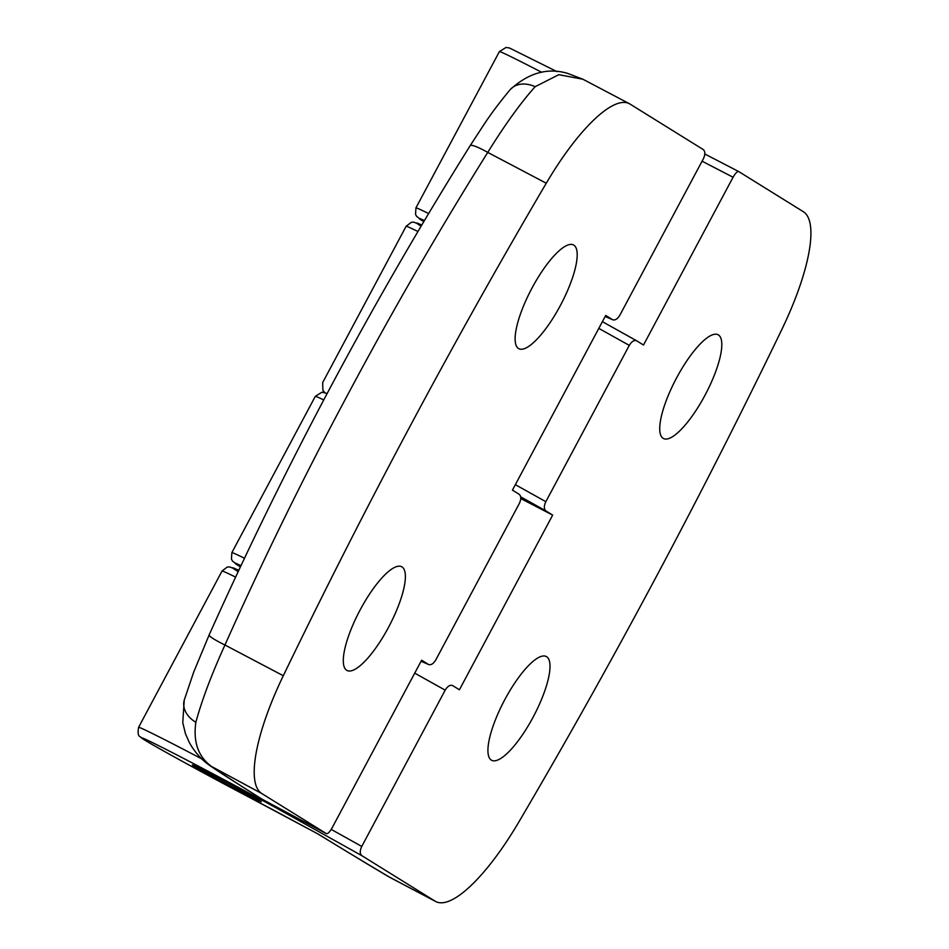 <?xml version="1.0" encoding="UTF-8"?>
<svg xmlns="http://www.w3.org/2000/svg" width="949" height="949" viewBox="0 0 949 949"><rect width="100%" height="100%" fill="white"/><g stroke="black" fill="none" stroke-linecap="round" stroke-linejoin="round"><path stroke-width="1.42" d="M532.009 288.045A58.636 16.619 117.8 0 0 518.83 348.71A58.636 16.619 117.8 0 0 560.859 304.57A58.636 16.619 117.8 0 0 573.481 244.949A58.636 16.619 117.8 0 0 532.009 288.045M360.193 609.816A58.636 16.619 117.8 0 0 347.026 670.48A58.636 16.619 117.8 0 0 389.043 626.34A58.636 16.619 117.8 0 0 401.664 566.719A58.636 16.619 117.8 0 0 360.193 609.816M546.268 183.228L487.75 152.398A26.062 3.843 32.1 0 0 470.146 145.707L483.895 124.616C491.131 113.643 499.862 102.029 510.088 89.74A26.062 19.953 41 0 1 510.088 89.74A26.062 19.953 41 0 1 535.117 86.715C520.74 102.8 504.939 124.699 487.75 152.398C438.675 230.844 392.151 311.355 348.164 393.942C303.988 476.315 262.909 560.005 224.949 645C211.437 674.751 201.746 700.516 195.862 722.296C192.742 744.241 199.539 759.995 216.242 769.556A1902.318 36.75 -151.9 0 0 225.732 775.938A2267.588 43.808 -151.9 0 0 262.304 799.319L326.397 833.649L261.817 793.554A130.298 36.916 -62.2 0 1 283.3 675.735A1954.477 553.813 -62.2 0 1 546.268 183.228A130.298 36.916 -62.2 0 1 629.341 103.678A130.298 36.916 -62.2 0 1 629.982 104.046L703.268 149.562C705.332 151.389 705.368 154.473 703.363 158.791L619.911 315.08C617.633 318.888 615.26 320.465 612.781 319.801L605.154 316.48L612.461 319.635L605.711 315.448L512.436 490.123L519.186 494.31C521.25 496.149 521.286 499.233 519.281 503.551L435.828 659.84C433.551 663.636 431.178 665.213 428.699 664.561L421.071 661.239L428.379 664.395L421.629 660.196L332.043 827.979C329.73 832.024 327.856 833.922 326.432 833.673L326.397 833.649M470.146 145.707C372.15 302.387 285.151 465.473 209.148 634.928L193.738 671.975L184.248 700.077A26.062 19.3 15.9 0 0 195.862 722.296M261.817 793.554L209.883 765.57C201.757 760.007 194.972 752.438 189.515 742.901L185.435 733.648L182.766 722.687L184.248 700.077M510.088 89.752C528.403 72.919 547.537 67.45 567.502 73.346L582.959 79.253L558.807 74.674L535.117 86.715M263.798 800.244L326.432 833.673M533.113 717.183A58.636 16.619 117.8 0 0 546.28 656.518A58.636 16.619 117.8 0 0 504.263 700.659A58.636 16.619 117.8 0 0 491.641 760.279A58.636 16.619 117.8 0 0 533.113 717.183M704.917 395.413A58.636 16.619 117.8 0 0 718.096 334.748A58.636 16.619 117.8 0 0 676.068 378.888A58.636 16.619 117.8 0 0 663.446 438.509A58.636 16.619 117.8 0 0 704.917 395.413M217.428 777.456A39.087 0.759 -151.9 0 0 192.374 764.906A39.087 0.759 -151.9 0 0 226.503 783.981A39.087 0.759 -151.9 0 0 261.343 801.727A39.087 0.759 -151.9 0 0 217.428 777.456M738.63 171.52L704.834 154.011L738.725 171.567L803.293 211.674A130.298 36.916 -62.2 0 1 781.822 329.493A1954.477 553.813 -62.2 0 1 518.842 822A130.298 36.916 -62.2 0 1 435.781 901.55A130.298 36.916 -62.2 0 1 435.128 901.182L361.842 855.666L286.076 813.412A96.418 1.862 -151.9 0 0 144.367 738.785A96.418 1.862 -151.9 0 0 250.121 797.765A7.817 2.218 117.8 0 0 250.156 797.789A7.817 2.218 117.8 0 0 250.204 797.812L273.265 809.96A7.817 2.218 117.8 0 0 273.3 809.971M515.343 484.666L545.841 501.677L629.282 345.389C631.69 341.426 634.134 339.884 636.637 340.774L643.493 345.033L733.079 177.249L702.082 161.188M545.841 501.677C543.836 505.995 543.86 509.079 545.924 510.918L552.674 515.105L520.764 498.569M331.225 829.402L361.759 846.437L445.2 690.148C447.608 686.186 450.051 684.644 452.554 685.534L459.411 689.781L552.674 515.105M361.759 846.437C359.754 850.755 359.778 853.827 361.842 855.666M738.678 171.544C737.254 171.306 735.38 173.216 733.079 177.249M389.41 877.137L435.781 901.55M250.121 797.765L318.235 834.1M318.793 834.408A2267.588 43.808 -151.9 0 0 369.351 865.144A1902.33 36.75 -151.9 0 0 389.458 877.125L435.128 901.182M541.725 72.302A104.236 2.017 -151.9 0 0 499.388 51.602L506.019 47.45L509.459 47.996L557.004 71.638M209.148 634.928A26.062 2.859 24.1 0 0 224.949 645L283.3 675.735M424.381 220.559A96.418 1.862 -151.9 0 0 423.74 221.627L416.623 216.396L415.532 214.403L415.935 207.89A104.236 2.017 28.1 0 1 428.58 213.513M240.927 565.604A96.418 1.862 -151.9 0 0 240.358 566.802L232.541 561.144L231.449 559.151L231.853 552.65A104.236 2.017 28.1 0 1 244.403 558.214M323.799 399.956A104.236 2.017 -151.9 0 0 315.305 396.362L321.936 392.21L327.251 393.479M225.732 775.938A52.124 51.056 123.5 0 1 221.508 773.435L259.291 797.587A52.124 49.953 -58.3 0 0 259.385 797.646A52.124 49.953 -58.3 0 0 262.304 799.319M235.554 577.087A104.236 2.017 -151.9 0 0 222.042 571.037L138.59 727.325A104.236 2.017 28.1 0 1 201.805 758.915M286.076 813.412A7.817 5.386 -60.8 0 0 289.006 813.696M417.904 231.485A104.236 2.017 -151.9 0 0 406.125 226.277L322.672 382.577L322.909 390.395L324.807 392.566M629.282 345.389L598.795 328.378M445.2 690.148L414.713 673.138M388.236 876.473L367.109 863.887A52.124 48.529 -59.1 0 0 369.351 865.144M238.14 571.547A96.418 1.862 28.1 0 1 238.721 570.313L229.468 566.885L227.202 567.075L222.042 571.037M545.924 510.918L520.669 496.825M421.083 226.111A96.418 1.862 28.1 0 1 421.712 225.055L413.55 222.125L411.285 222.327L406.125 226.277M636.637 340.774L602.378 321.664L636.53 340.727M415.935 207.89L499.388 51.602M231.853 552.65L315.305 396.362M210.358 765.914L221.508 773.435M582.971 79.265L629.341 103.678M260.667 798.441L259.374 797.635M138.59 727.325C136.893 738.085 140.63 735.926 141.187 737.705C143.358 739.485 153.204 745.345 185.399 763.043L250.156 797.789M317.049 833.459L367.109 863.887M273.265 809.96L318.271 834.124"/></g></svg>

